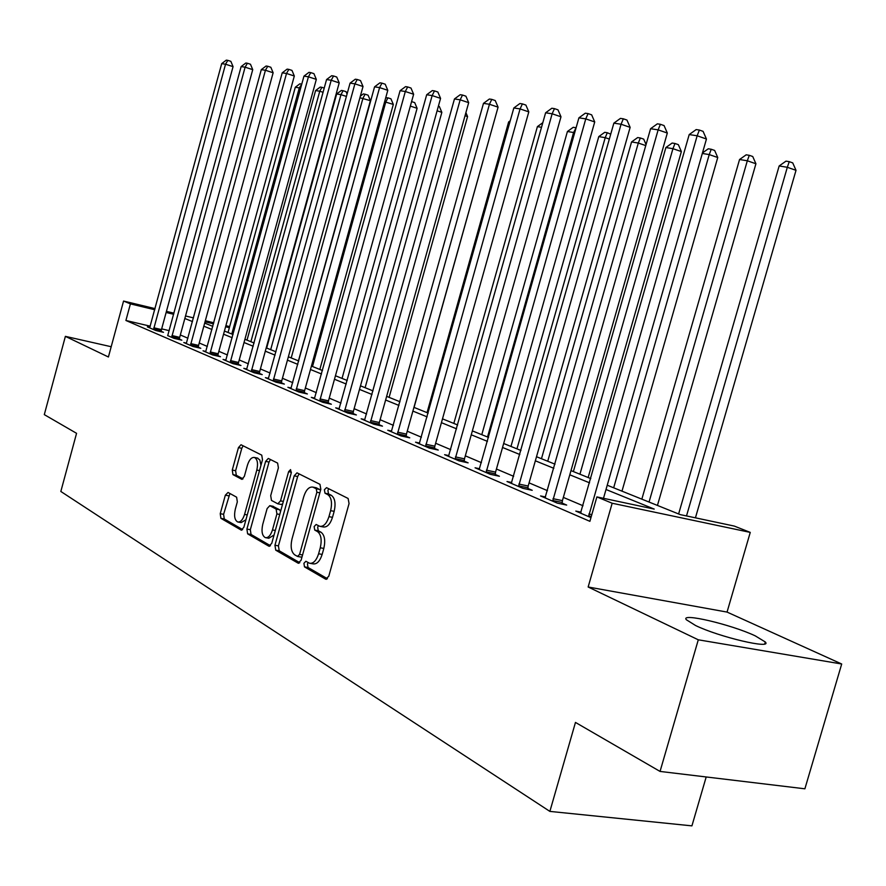 <?xml version="1.0" encoding="UTF-8"?>
<svg xmlns="http://www.w3.org/2000/svg" width="886" height="886" viewBox="0 0 886 886"><rect width="100%" height="100%" fill="white"/><g stroke="black" fill="none" stroke-linecap="round" stroke-linejoin="round"><path stroke-width="1.33" d="M303.909 563.33L304.496 566.885L325.616 579.145L328.761 576.288L349.062 503.569L348.12 498.475L326.557 487.654L324.387 489.736L325.007 493.214L327.754 494.609C331.43 497.345 332.383 502.694 330.622 510.668L328.95 516.66C326.657 523.615 323.578 526.827 319.713 526.295L316.136 524.479L314.131 526.572L314.74 530.083L317.454 531.567C321.097 534.424 322.039 539.84 320.267 547.792L318.606 553.772C316.357 560.628 313.334 563.784 309.535 563.252L305.869 561.27L303.909 563.33M308.095 562.532L307.442 563.939L308.04 567.483L327.443 578.735M328.761 488.762L327.909 490.423L328.529 493.901L331.275 495.296L327.754 494.609M318.417 525.686L317.664 527.214L318.273 530.736L320.998 532.209L317.454 531.567M695.554 625.505C719.089 637.023 772.88 649.659 765.294 641.973L755.26 635.871C731.315 624.497 679.85 612.381 686.351 619.746L695.554 625.505M228.034 492.45L225.343 495.185L220.237 513.703L220.902 518.332L241.28 530.138L243.838 527.303L262.489 459.79L261.747 455.138L241.014 444.75L238.445 447.629L232.265 470.045L232.952 474.619L241.767 479.304L244.337 476.435L247.438 465.205C249.21 459.701 251.546 457.121 254.437 457.464C257.461 459.181 258.258 463.378 256.818 470.056L244.569 514.412C242.83 519.816 240.549 522.341 237.725 521.976C234.668 520.204 233.86 515.929 235.311 509.184L237.326 501.864L236.628 497.201L228.034 492.45M150.31 326.203L125.912 320.477L130.408 303.887L123.564 301.052L155.083 308.638M660.048 771.429L698.29 639.803L841.7 664.002L804.887 788.806L660.048 771.429L575.468 722.422L549.874 811.399L60.835 491.464L76.561 433.32L44.3 414.626L65.387 336.359L108.413 356.992L123.564 301.052M841.7 664.002L727.052 612.082L588.149 586.997L698.29 639.803M588.149 586.997L612.171 503.237L596.898 496.913L654.222 509.085L606.013 489.504M125.912 320.477L589.899 521.333L596.898 496.913M274.948 545.255L275.734 550.173L298.05 563.131L301.074 560.317L320.832 489.293L319.968 484.343L296.987 472.836L294.207 475.826L274.948 545.255L278.425 545.865L279.212 550.782L299.8 562.71M268.823 546.164L247.626 533.848L246.906 529.075L265.623 461.373L268.292 458.439L277.617 463.101L278.392 467.83L270.706 495.639L271.47 500.424L277.805 503.813L280.519 500.878L288.615 471.684L290.553 469.602L291.228 473.002L271.725 543.395L268.823 546.164L269.543 546.285M111.193 346.725L65.387 336.359M583.032 505.751L563.341 497.4M547.47 490.667L529.075 482.87M513.647 476.325L496.437 469.026M481.43 462.669L465.327 455.836M450.719 449.645L435.624 443.244M421.404 437.208L407.25 431.216M393.384 425.335L380.116 419.709M366.594 413.972L354.134 408.69M340.933 403.086L329.238 398.124M316.346 392.664L305.36 388.002M292.768 382.663L282.435 378.278M270.13 373.061L260.406 368.941M248.379 363.836L239.231 359.96M227.458 354.976L218.853 351.321M207.335 346.437L199.239 343.004M187.954 338.219L180.334 334.986M169.182 330.644L161.662 328.872M581.061 512.174L575.8 511.089L590.962 517.612M545.543 496.98L540.549 495.938L557.25 503.115L566.686 505.075L562.101 503.104M511.754 482.516L507.013 481.519L522.906 488.352L532.22 490.301L527.857 488.441M479.581 468.749L475.073 467.786L490.213 474.298L499.405 476.247L495.252 474.464M448.903 455.614L444.617 454.684L459.059 460.897L468.129 462.846L464.164 461.141M419.632 443.078L415.534 442.18L429.322 448.117L438.271 450.055L434.494 448.427M391.645 431.094L387.747 430.231L400.926 435.901L409.753 437.828L406.142 436.277M364.888 419.621L361.156 418.801L373.77 424.228L382.486 426.144L379.02 424.66M339.26 408.645L335.694 407.848L347.777 413.053L356.382 414.958L353.06 413.54M314.707 398.124L311.296 397.36L322.881 402.344L331.364 404.237L328.185 402.875M291.162 388.035L287.884 387.293L299.003 392.077L307.376 393.96L304.319 392.653M268.547 378.344L265.412 377.635L276.089 382.22L284.351 384.092L281.416 382.841M246.829 369.03L243.816 368.343L254.072 372.751L262.234 374.623L259.41 373.416M225.941 360.081L223.039 359.417L232.907 363.659L240.959 365.508L238.256 364.345M205.84 351.465L203.06 350.823L212.551 354.909L220.503 356.737L217.901 355.618M186.481 343.17L183.812 342.539L192.96 346.481L200.801 348.298L198.298 347.223M167.631 335.584L174.077 338.363L181.829 340.169L179.404 339.128M149.856 327.455L147.364 326.879L155.87 330.533L163.522 332.328L161.197 331.32M549.874 811.399L691.922 825.863L706.197 776.967M607.242 485.218L680.204 514.6L734.317 526.085L750.254 532.397L612.171 503.237M727.052 612.082L750.254 532.397M166.424 311.374L173.944 313.179M185.528 315.97L193.502 317.886M205.331 320.732L213.814 322.77M225.886 325.683L229.662 326.591M173.645 314.275L166.125 312.47M154.784 309.746L130.408 303.887M589.578 482.837L569.787 474.796M553.839 468.317L535.343 460.809M519.838 454.518L502.539 447.485M487.455 441.372L471.263 434.793M456.589 428.835L441.416 422.666M427.118 416.863L412.898 411.093M398.955 405.434L385.62 400.018M372.02 394.491L359.506 389.408M346.238 384.026L334.476 379.252M321.529 373.992L310.477 369.506M297.829 364.367L287.441 360.148M275.07 355.131L265.302 351.166M253.208 346.249L244.027 342.517M232.198 337.71L223.549 334.21M211.964 329.503L203.835 326.203M192.495 321.596L184.831 318.484M204.688 323.091L212.828 326.369M224.424 331.032L233.073 334.52M244.913 339.294L254.105 342.993M266.21 347.866L275.989 351.808M288.371 356.792L298.759 360.979M311.429 366.073L322.493 370.525M335.451 375.753L347.223 380.493M360.502 385.842L373.028 390.892M386.639 396.363L399.985 401.746M413.939 407.361L428.171 413.097M442.491 418.856L457.674 424.97M472.36 430.895L488.574 437.418M503.669 443.498L520.979 450.476M536.506 456.722L555.013 464.175M570.983 470.61L590.796 478.595M229.374 327.665L225.587 326.757M213.515 323.855L205.031 321.817M310.41 563.396L313.09 563.861C316.889 564.393 319.912 561.237 322.161 554.403L318.606 553.772M320.998 532.209C324.641 535.066 325.583 540.471 323.822 548.423L322.161 554.403M320.51 526.45L323.246 526.948C327.122 527.48 330.212 524.279 332.494 517.324L328.95 516.66M331.275 495.296C334.963 498.032 335.927 503.381 334.166 511.333L332.494 517.324M299.147 473.899L297.663 476.513L278.425 545.865M297.463 556.408L299.568 554.437L316.867 492.239L316.269 488.784L312.836 487.101C309.026 486.613 305.991 489.803 303.743 496.692L292.037 538.843C290.298 546.596 291.184 551.923 294.673 554.813L297.463 556.408M300.985 557.028L302.037 556.873M320.477 490.567L319.768 489.471L316.269 488.784M315.637 487.654L319.768 489.471M270.496 545.732L251.048 534.457L247.626 533.848M270.451 459.502L269.023 462.06L250.328 529.695L251.048 534.457M281.061 504.378L282.634 504.001M262.732 524.434C261.248 531.379 262.123 535.775 265.346 537.636C268.303 538.035 270.673 535.465 272.467 529.939L276.908 513.924L276.122 509.096L269.798 505.673L267.118 508.575L262.732 524.434M265.977 537.747L268.812 538.256L274.04 535.011M280.563 511.488L279.577 509.738L276.122 509.096M272.81 506.283L279.577 509.738M238.29 522.087L241.125 522.596L245.931 519.739M260.96 465.316L259.853 460L257.35 458.051M243.163 445.813L241.789 448.305L235.621 470.71L236.307 475.284L243.041 478.861M229.917 493.491L223.604 514.312L224.269 518.941L242.653 529.595M695.432 517.834L796.016 170.322L787.322 167.288L779.159 165.959L678.621 513.958M686.506 515.94L787.322 167.288L789.249 161.662L792.726 162.891L796.016 170.322M779.159 165.959L785.982 161.141L789.249 161.662M603.488 498.309L706.452 139.024L697.16 135.779L588.559 516.582M689.197 134.572L696.174 129.577L699.375 130.054L697.16 135.779L689.197 134.572L580.518 513.127M699.375 130.054L703.085 131.361L706.452 139.024M657.445 505.43L755.924 163.766L747.319 160.776L739.555 159.513L641.841 499.15M649.05 502.052L747.319 160.776L749.29 155.316L752.735 156.512L755.924 163.766M739.555 159.513L746.178 154.817L749.29 155.316M621.983 491.154L717.749 157.52L709.232 154.585L702.31 153.455M613.666 487.798L709.232 154.585L711.248 149.258L714.648 150.443L717.749 157.52M702.465 152.935L708.279 148.793L711.248 149.258M588.149 477.521L681.367 151.561L672.939 148.682L665.884 147.53L573.375 471.573M579.931 474.22L672.939 148.682L674.977 143.488L678.344 144.651L681.367 151.561M665.884 147.53L672.142 143.045L674.977 143.488M552.997 498.674L562.422 500.634L667.324 133.044L658.143 129.865L552.676 501.155M650.579 128.714L657.357 123.841L660.391 124.295L658.143 129.865L650.579 128.714L545.034 497.866M562.422 500.634L562.056 504.112M660.391 124.295L664.057 125.568L667.324 133.044M518.886 484.066L528.178 486.026L630.134 127.362L621.064 124.239L518.565 486.48M613.865 123.143L620.444 118.392L623.334 118.813L621.064 124.239L613.865 123.143L511.288 483.357M528.178 486.026L527.823 489.382M623.334 118.813L626.956 120.064L630.134 127.362M486.392 470.156L495.562 472.116L594.727 121.947L585.768 118.879L486.082 472.515M578.912 117.838L585.314 113.198L588.071 113.596L585.768 118.879L578.912 117.838L479.149 469.536M495.562 472.116L495.208 475.35M588.071 113.596L591.649 114.837L594.727 121.947M547.736 461.241L638.297 143.045L631.563 141.948L541.468 458.726M645.772 145.581L638.297 143.045L640.368 137.983L643.701 139.124L646.071 144.562M631.563 141.948L637.665 137.563L640.368 137.983M455.426 456.899L464.474 458.848L560.993 116.786L552.144 113.785L455.116 459.203M545.61 112.788L551.834 108.247L554.459 108.635L552.144 113.785L545.61 112.788L448.504 456.356M464.474 458.848L464.12 461.983M554.459 108.635L557.992 109.842L560.993 116.786M516.959 448.848L605.216 137.662L598.781 136.61L510.967 446.433M609.346 139.058L605.216 137.662L607.309 132.734L610.742 134.174M598.781 136.61L604.717 132.324L607.309 132.734M425.867 444.251L434.805 446.19L528.809 111.869L520.071 108.912L425.557 446.489M513.836 107.97L519.894 103.529L522.397 103.895L520.071 108.912L513.836 107.97L419.244 443.775M434.805 446.19L434.45 449.224M522.397 103.895L525.885 105.08L528.809 111.869M487.521 436.997L573.585 132.512L567.417 131.516L481.785 434.683M574.671 132.878L573.585 132.512L576.088 127.839M567.417 131.516L573.22 127.307L575.69 127.706M397.637 432.158L406.441 434.096L498.076 107.162L489.437 104.271L397.327 434.35M483.479 103.363L489.393 99.022L491.774 99.376L489.437 104.271L483.479 103.363L391.291 431.759M406.441 434.096L406.098 437.031M491.774 99.376L495.23 100.539L498.076 107.162M541.523 127.296L537.403 126.632L453.831 423.43M537.403 126.632L542.819 122.678M370.636 420.595L379.33 422.522L468.683 102.665L460.166 99.819L370.326 422.744M454.463 98.955L460.222 94.713L462.503 95.046L460.166 99.819L454.463 98.955L364.545 420.263M379.33 422.522L378.975 425.369M462.503 95.046L465.914 96.186L468.683 102.665M509.849 122.146L508.642 121.947L427.041 412.643M508.642 121.947L510.236 120.784M344.787 409.531L353.359 411.447L440.563 98.368L432.146 95.577L344.477 411.625M426.687 94.747L432.302 90.582L434.494 90.904L432.146 95.577L426.687 94.747L338.95 409.254M353.359 411.447L353.016 414.216M434.494 90.904L437.861 92.033L440.563 98.368M414.072 407.416L494.222 120.906M320.012 398.933L328.485 400.837L413.629 94.248L405.312 91.502L319.713 400.981M400.084 90.704L405.566 86.629L407.66 86.939L405.312 91.502L400.084 90.704L314.408 398.7M328.485 400.837L328.141 403.518M407.66 86.939L410.982 88.046L413.629 94.248M389.109 397.36L467.575 116.564L465.039 115.734M465.903 112.644L467.575 116.564M296.267 388.766L304.618 390.648L387.791 90.306L379.585 87.603L295.968 390.77M374.568 86.839L379.928 82.841L381.932 83.14L379.585 87.603L374.568 86.839L290.874 388.577M304.618 390.648L304.275 393.262M381.932 83.14L385.222 84.225L387.791 90.306M365.121 387.703L441.848 112.356L437.097 110.794M438.382 106.22L439.367 106.541L441.848 112.356M273.464 378.998L281.715 380.88L363.016 86.507L354.898 83.849L273.165 380.969M350.081 83.118L355.319 79.208L357.246 79.496L354.898 83.849L350.081 83.118L268.281 378.865M281.715 380.88L281.371 383.416M357.246 79.496L360.491 80.56L363.016 86.507M342.04 378.411L417.107 108.302L410.34 106.098M411.58 101.602L414.692 102.61L417.107 108.302M251.569 369.628L259.709 371.489L339.205 82.874L331.198 80.261L251.27 371.555M326.569 79.552L331.685 75.709L333.546 75.986L331.198 80.261L326.569 79.552L246.574 369.528M259.709 371.489L259.365 373.97M333.546 75.986L336.746 77.038L339.205 82.874M319.835 369.462L393.318 104.415L384.624 101.768M312.514 366.516L385.787 101.968L387.935 97.837L390.936 98.822L393.318 104.415M385.72 97.814L387.935 97.837M230.504 360.613L238.544 362.463L316.324 79.375L308.417 76.805L230.216 362.496M303.964 76.13L308.97 72.353L310.764 72.619L308.417 76.805L303.964 76.13L225.697 360.558M238.544 362.463L238.212 364.877M310.764 72.619L313.921 73.649L316.324 79.375M298.449 360.857L370.403 100.661L359.904 97.748M291.206 357.933L362.95 98.246L365.098 94.215L368.078 95.179L370.403 100.661M360.358 96.131L363.315 93.927L365.098 94.215M210.248 351.941L218.189 353.78L294.318 76.008L286.51 73.472L209.96 353.791M282.224 72.829L287.13 69.13L288.847 69.385L286.51 73.472L282.224 72.829L205.618 351.919M218.189 353.78L217.856 356.128M288.847 69.385L291.97 70.404L294.318 76.008M270.684 349.671L340.966 94.669L336.658 93.971L266.664 348.054M346.415 96.43L340.966 94.669L343.103 90.715L346.049 91.668L347.068 94.071M336.658 93.971L341.387 90.438L343.103 90.715M190.745 343.591L198.575 345.407L273.132 72.763L265.423 70.271L190.457 345.407M261.292 69.651L266.088 66.018L267.749 66.262L265.423 70.271L261.292 69.651L186.27 343.602M198.575 345.407L198.254 347.711M267.749 66.262L270.828 67.27L273.132 72.763M250.893 341.697L319.757 91.225L315.604 90.549L247.017 340.135M323.069 92.288L319.757 91.225L321.895 87.337L324.221 88.091M315.604 90.549L320.234 87.072L321.895 87.337M171.95 335.539L179.692 337.356L252.731 69.651L245.101 67.192L171.674 337.322M241.136 66.594L245.832 63.028L247.427 63.26L245.101 67.192L241.136 66.594L167.831 335.196M179.692 337.356L179.371 339.593M247.427 63.26L250.472 64.246L252.731 69.651M231.789 334L299.302 87.891L295.304 87.238L228.045 332.494M300.62 88.312L299.302 87.891L301.761 84.192M295.304 87.238L299.833 83.827L301.439 84.081M153.832 327.787L161.474 329.581L233.062 66.638L225.531 64.224L153.555 329.537M221.699 63.637L226.295 60.137L227.835 60.37L225.531 64.224L221.699 63.637L149.656 327.864M161.474 329.581L161.152 331.774M227.835 60.37L230.847 61.333L233.062 66.638M308.04 567.483L304.496 566.885M328.529 493.901L325.007 493.214M318.273 530.736L314.74 530.083M323.822 548.423L320.267 547.792M334.166 511.333L330.622 510.668M326.469 579.289L325.616 579.145M297.663 476.513L294.207 475.826M298.837 563.274L298.05 563.131M279.212 550.782L275.734 550.173M302.569 554.957L299.568 554.437M319.857 492.815L316.867 492.239M316.933 488.031L313.434 487.344M250.328 529.695L246.906 529.075M269.023 462.06L265.623 461.373M283.354 501.421L280.519 500.878M291.383 472.238L288.615 471.684M275.313 530.448L272.467 529.939M279.743 514.456L276.908 513.924M273.431 506.404L269.986 505.751M247.26 514.91L244.569 514.412M259.509 470.588L256.818 470.056M242.144 479.337L241.59 479.237M236.307 475.284L232.952 474.619M235.621 470.71L232.265 470.045M241.789 448.305L238.445 447.629M241.723 530.16L241.058 530.038M224.269 518.941L220.902 518.332M223.604 514.312L220.237 513.703M228.699 495.817L225.343 495.185M588.88 514.035L591.815 514.633M588.581 515.907L591.294 516.46M552.709 500.501L562.123 502.462M518.587 485.849L527.89 487.798M486.104 471.895L495.285 473.844M455.138 458.594L464.198 460.543M425.59 445.902L434.528 447.84M397.36 433.775L406.176 435.713M370.359 422.179L379.053 424.106M344.521 411.082L353.093 412.987M319.757 400.45L328.219 402.344M296.002 390.25L304.363 392.133M273.209 380.459L281.46 382.331M251.314 371.046L259.454 372.906M230.26 362.009L238.301 363.858M210.004 353.304L217.945 355.142M190.501 344.931L198.342 346.747M171.718 336.857L179.448 338.662M153.599 329.083L161.241 330.866M765.294 641.973L764.729 643.889M301.151 557.095L297.818 556.519M316.335 487.787L312.836 487.101M281.261 504.466L278.027 503.846M273.231 506.316L269.798 505.673M257.826 458.151L254.437 457.464"/></g></svg>
